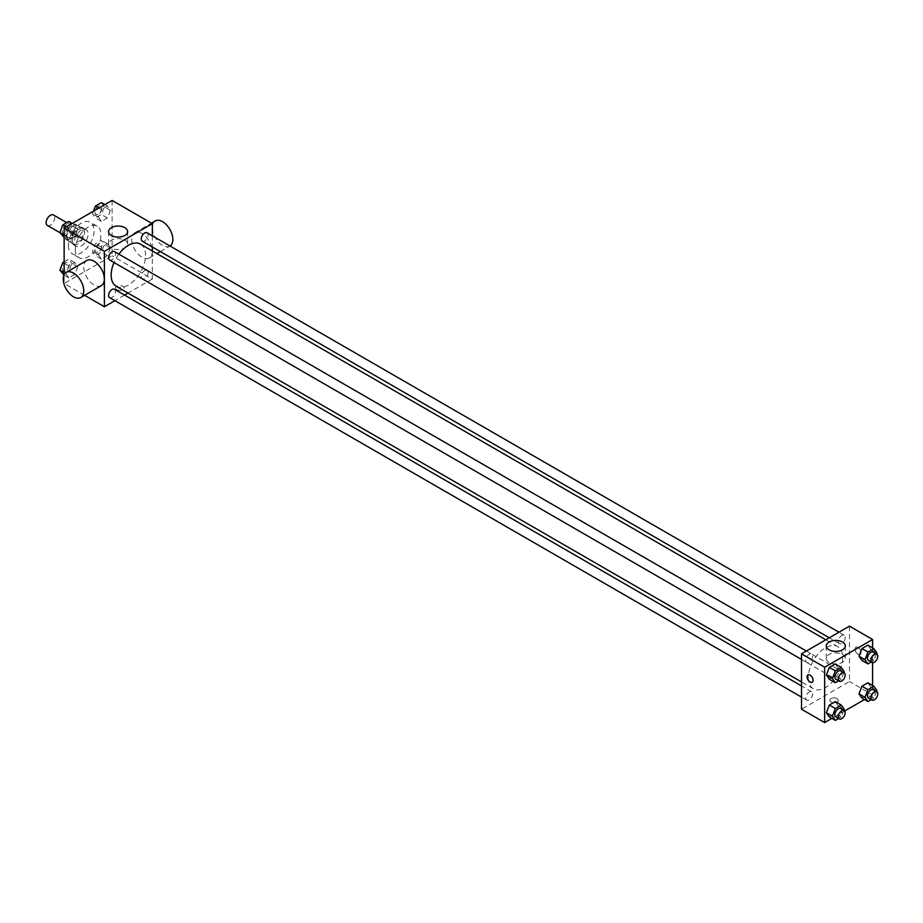 <?xml version="1.0" encoding="UTF-8"?>
<svg xmlns="http://www.w3.org/2000/svg" width="923" height="923" viewBox="0 0 923 923"><rect width="100%" height="100%" fill="white"/><g stroke="black" fill="none" stroke-linecap="round" stroke-linejoin="round"><path stroke-width="0.69" stroke-dasharray="4.62 3.46" d="M47.408 225.454A6.057 3.496 120 0 0 53.465 221.958A6.057 3.496 120 0 0 53.465 214.967M66.71 234.546A6.057 3.496 120 0 0 67.956 237.315A6.057 3.496 120 0 0 74.013 233.819A6.057 3.496 120 0 0 74.013 226.827A6.057 3.496 120 0 0 69.352 228.454A6.057 3.496 120 0 0 66.71 234.546M67.148 228.362L74.821 223.931A9.068 5.238 120 0 1 75.524 224.22A9.068 5.238 120 0 1 76.124 224.681L76.124 233.542A9.068 5.238 120 0 1 74.821 235.792L67.148 240.222A9.068 5.238 120 0 1 66.456 239.934A9.068 5.238 120 0 1 65.845 239.472L65.845 230.612A9.068 5.238 120 0 1 67.148 228.362L74.002 232.308L81.674 227.877L74.821 223.931M74.821 235.792L81.674 239.749L74.002 244.18L67.148 240.222M65.845 239.472L72.698 243.43L72.698 234.569L65.845 230.612M72.698 243.43A9.068 5.238 120 0 0 73.298 243.88A9.068 5.238 120 0 0 74.002 244.18M81.674 239.749A9.068 5.238 120 0 0 82.978 237.499L76.124 233.542M81.674 227.877A9.068 5.238 120 0 1 82.378 228.177A9.068 5.238 120 0 1 82.978 228.639L82.978 237.499M74.002 232.308A9.068 5.238 120 0 0 72.698 234.569M77.832 243.937A9.692 5.596 -60 0 1 72.998 244.422A9.692 5.596 -60 0 1 72.998 233.231A9.692 5.596 -60 0 1 82.678 227.635A9.692 5.596 -60 0 1 84.166 235.4A9.692 5.596 -60 0 1 77.832 243.937M81.259 245.922A9.692 5.596 120 0 0 87.593 237.384A9.692 5.596 120 0 0 86.104 229.619A9.692 5.596 120 0 0 78.64 232.215A9.692 5.596 120 0 0 74.417 241.964A9.692 5.596 120 0 0 76.413 246.395A9.692 5.596 120 0 0 81.259 245.922M82.978 228.639L76.124 224.681M68.417 245.426A18.172 10.488 120 0 0 72.179 253.744A18.172 10.488 120 0 0 90.35 243.257A18.172 10.488 120 0 0 90.35 222.27A18.172 10.488 120 0 0 76.344 227.139A18.172 10.488 120 0 0 68.417 245.426M75.271 249.383A18.172 10.488 120 0 0 79.032 257.702A18.172 10.488 120 0 0 97.203 247.214A18.172 10.488 120 0 0 97.203 226.227A18.172 10.488 120 0 0 83.197 231.096A18.172 10.488 120 0 0 75.271 249.383M110.356 247.952L107.391 255.602L101.449 259.028L98.484 254.806L101.449 247.156L107.391 243.73L110.356 247.952L107.391 255.602L101.449 259.028L98.484 254.806L101.449 247.156L107.391 243.73L110.356 247.952L104.357 244.491L101.392 252.141L95.461 255.567L92.496 251.344L95.461 243.695L101.392 240.268L104.357 244.491M110.356 210.294L107.391 217.943L101.449 221.37L98.484 217.147L101.449 209.498L107.391 206.071L110.356 210.294L107.391 217.943L101.449 221.37L98.484 217.147L101.449 209.498L107.391 206.071L110.356 210.294L104.357 206.833L101.392 214.482L95.461 217.909L92.496 213.686L93.465 211.182M112.098 200.429L112.098 255.809L64.137 283.499L64.137 274.662M77.74 266.782L74.775 274.431L68.844 277.858L65.879 273.635L68.844 265.986L74.775 262.559L77.74 266.782L74.775 274.431L68.844 277.858L65.879 273.635L68.844 265.986L74.775 262.559L77.74 266.782L71.752 263.32L68.775 270.97L62.845 274.396M77.74 229.123L74.775 236.773L68.844 240.199L65.879 235.976L68.844 228.327L74.775 224.9L77.74 229.123L74.775 236.773L68.844 240.199L65.879 235.976L68.844 228.327L74.775 224.9L77.74 229.123L71.752 225.662L68.775 233.311L62.845 236.738M84.604 295.314L64.137 283.499M152.341 250.964L152.341 279.046L112.098 255.809M152.341 279.046L128.032 293.087M124.582 295.083L114.89 300.679M116.806 289.684A4.234 2.446 0 0 0 121.421 290.214A4.234 2.446 0 0 0 124.04 287.953A4.234 2.446 0 0 0 119.805 285.507A4.234 2.446 0 0 0 115.56 287.953A4.234 2.446 0 0 0 116.806 289.684M116.206 286.268A24.321 14.041 120 0 0 140.527 272.227A24.321 14.041 120 0 0 140.527 244.145M118.871 254.125A24.321 14.041 120 0 0 114.025 262.524M152.341 235.792L152.341 246.983M142.246 241.157A4.846 2.792 120 0 0 147.092 238.353A4.846 2.792 120 0 0 147.092 232.769M141.242 276.6A4.846 2.792 120 0 0 142.246 278.815A4.846 2.792 120 0 0 147.092 276.012A4.846 2.792 120 0 0 147.092 270.427A4.846 2.792 120 0 0 143.365 271.72A4.846 2.792 120 0 0 141.242 276.6M109.641 297.644A4.846 2.792 120 0 0 114.487 294.841A4.846 2.792 120 0 0 114.487 289.257M114.487 251.598A4.846 2.792 -60 0 1 115.49 253.813A4.846 2.792 -60 0 1 113.367 258.682A4.846 2.792 -60 0 1 109.641 259.986M131.735 239.461A14.537 8.388 -120 0 0 138.081 254.09A14.537 8.388 -120 0 0 149.284 257.978A14.537 8.388 -120 0 0 149.284 241.203A14.537 8.388 -120 0 0 134.746 232.804A14.537 8.388 -120 0 0 131.735 239.461M101.322 285.668A14.537 8.388 60 0 1 86.785 277.281A14.537 8.388 60 0 1 86.785 260.494M155.306 220.943A14.537 8.388 -120 0 0 152.295 227.589A14.537 8.388 -120 0 0 158.641 242.218A14.537 8.388 -120 0 0 169.832 246.118A14.537 8.388 -120 0 0 170.017 246.003M111.348 247.964A9.53 5.503 180 0 1 108.568 244.076A9.53 5.503 180 0 1 118.086 238.584A9.53 5.503 180 0 1 127.616 244.076A9.53 5.503 180 0 1 121.732 249.164A9.53 5.503 180 0 1 111.348 247.964M116.806 289.672A4.234 2.446 0 0 0 121.421 290.203A4.234 2.446 0 0 0 124.04 287.941A4.234 2.446 0 0 0 119.805 285.495A4.234 2.446 0 0 0 115.56 287.941A4.234 2.446 0 0 0 116.806 289.672M808.294 677.609A24.321 14.041 120 0 0 813.336 688.743A24.321 14.041 120 0 0 837.657 674.701A24.321 14.041 120 0 0 837.657 646.619A24.321 14.041 120 0 0 818.909 653.138A24.321 14.041 120 0 0 808.294 677.609M812.609 656.288A4.846 2.792 -60 0 1 810.498 661.168A4.846 2.792 -60 0 1 806.76 662.472A4.846 2.792 -60 0 1 806.76 656.876A4.846 2.792 -60 0 1 811.605 654.072A4.846 2.792 -60 0 1 812.609 656.288M838.372 679.074A4.846 2.792 120 0 0 839.376 681.301A4.846 2.792 120 0 0 844.222 678.497A4.846 2.792 120 0 0 844.222 672.902A4.846 2.792 120 0 0 840.484 674.205A4.846 2.792 120 0 0 838.372 679.074M805.756 697.903A4.846 2.792 120 0 0 806.76 700.119A4.846 2.792 120 0 0 811.605 697.327A4.846 2.792 120 0 0 811.605 691.731A4.846 2.792 120 0 0 807.879 693.035A4.846 2.792 120 0 0 805.756 697.903M838.372 641.416A4.846 2.792 120 0 0 839.376 643.643A4.846 2.792 120 0 0 844.222 640.839A4.846 2.792 120 0 0 844.222 635.243A4.846 2.792 120 0 0 840.484 636.547A4.846 2.792 120 0 0 838.372 641.416M849.472 626.152L849.472 681.532L801.51 709.222M872.593 685.524L872.593 694.881L849.472 681.532M872.593 694.881L864.493 699.565M844.672 710.998L831.877 718.394M831.058 702.045A4.234 2.446 0 0 0 835.684 702.576A4.234 2.446 0 0 0 838.292 700.315A4.234 2.446 0 0 0 834.057 697.869A4.234 2.446 0 0 0 829.812 700.315A4.234 2.446 0 0 0 831.058 702.045A4.234 2.446 0 0 0 835.684 702.576A4.234 2.446 0 0 0 838.292 700.315A4.234 2.446 0 0 0 834.057 697.869A4.234 2.446 0 0 0 829.812 700.315A4.234 2.446 0 0 0 831.058 702.045M870.851 649.365L867.885 645.142L870.851 649.365L867.885 657.014L861.955 660.441L867.885 657.014L870.851 649.365L876.85 652.826M838.246 705.853L835.28 701.63L838.246 705.853L835.28 713.502L829.339 716.929L835.28 713.502L838.246 705.853L844.233 709.314M872.593 647.865L872.593 662.645M870.851 687.024L867.885 682.801L870.851 687.024L867.885 694.673L861.955 698.1L867.885 694.673L870.851 687.024L876.85 690.485M838.246 668.194L835.28 663.972L838.246 668.194L835.28 675.844L829.339 679.27L835.28 675.844L838.246 668.194L844.233 671.656M855.044 649.146A4.234 2.446 -120 0 0 856.89 653.415A4.234 2.446 -120 0 0 860.155 654.545A4.234 2.446 -120 0 0 860.155 649.654A4.234 2.446 -120 0 0 855.921 647.208A4.234 2.446 -120 0 0 855.044 649.146A4.234 2.446 -120 0 0 856.89 653.415A4.234 2.446 -120 0 0 860.155 654.545A4.234 2.446 -120 0 0 860.155 649.654A4.234 2.446 -120 0 0 855.909 647.208A4.234 2.446 -120 0 0 855.033 649.146M807.96 674.886L807.96 674.898A4.234 2.446 60 0 1 811.225 676.028A4.234 2.446 60 0 1 813.082 680.297A4.234 2.446 60 0 1 812.194 682.235L812.194 682.235M829.027 662.322A9.53 5.503 180 0 1 826.247 658.434A9.53 5.503 180 0 1 835.765 652.93A9.53 5.503 180 0 1 845.295 658.434A9.53 5.503 180 0 1 839.411 663.51A9.53 5.503 180 0 1 829.027 662.322M843.841 672.682L841.268 679.305L838.603 680.851M835.88 679.282A4.846 2.792 120 0 0 840.726 676.478A4.846 2.792 120 0 0 840.726 670.883M841.268 679.305L835.28 675.844M876.446 653.853L873.885 660.476L871.208 662.022M868.497 660.453A4.846 2.792 120 0 0 873.343 657.649A4.846 2.792 120 0 0 873.343 652.053M873.885 660.476L867.885 657.014M843.841 710.341L841.268 716.963L838.603 718.509M835.88 716.94A4.846 2.792 120 0 0 840.726 714.137A4.846 2.792 120 0 0 840.726 708.541M841.268 716.963L835.28 713.502M876.446 691.512L873.885 698.134L871.208 699.68M868.497 698.111A4.846 2.792 120 0 0 873.343 695.307A4.846 2.792 120 0 0 873.343 689.712M873.885 698.134L867.885 694.673M68.775 221.439L71.752 225.662M62.383 231.062A4.846 2.792 120 0 0 63.387 233.288A4.846 2.792 120 0 0 68.233 230.485A4.846 2.792 120 0 0 68.233 224.889A4.846 2.792 120 0 0 64.506 226.193A4.846 2.792 120 0 0 62.383 231.062A4.846 2.792 120 0 0 63.364 233.265A4.846 2.792 120 0 0 68.21 230.473A4.846 2.792 120 0 0 68.21 224.877A4.846 2.792 120 0 0 64.472 226.17A4.846 2.792 120 0 0 62.36 231.05M74.775 236.773L68.775 233.311M68.844 240.199L64.137 237.476M65.879 235.976L64.137 234.973M68.844 228.327L66.306 226.862M74.775 224.9L72.236 223.435M101.392 202.61L104.357 206.833M95 212.232A4.846 2.792 120 0 0 96.004 214.459A4.846 2.792 120 0 0 100.849 211.655A4.846 2.792 120 0 0 100.849 206.06A4.846 2.792 120 0 0 97.111 207.363A4.846 2.792 120 0 0 95 212.232M107.391 217.943L101.392 214.482M101.449 221.37L95.461 217.909M98.484 217.147L92.496 213.686M101.449 209.498L98.923 208.033M107.391 206.071L104.853 204.606M94.977 212.221A4.846 2.792 120 0 0 95.98 214.436A4.846 2.792 120 0 0 100.826 211.644A4.846 2.792 120 0 0 100.826 206.048A4.846 2.792 120 0 0 97.088 207.352A4.846 2.792 120 0 0 94.977 212.221M64.137 261.786L68.775 259.098L71.752 263.32M62.383 268.72A4.846 2.792 120 0 0 63.387 270.947A4.846 2.792 120 0 0 68.233 268.143A4.846 2.792 120 0 0 68.233 262.547A4.846 2.792 120 0 0 64.506 263.851A4.846 2.792 120 0 0 62.383 268.72A4.846 2.792 120 0 0 63.364 270.924A4.846 2.792 120 0 0 68.21 268.132A4.846 2.792 120 0 0 68.21 262.536A4.846 2.792 120 0 0 64.472 263.828A4.846 2.792 120 0 0 62.36 268.708M74.775 274.431L68.775 270.97M68.844 277.858L63.964 275.031M65.879 273.635L64.137 272.631M68.844 265.986L64.137 263.274M74.775 262.559L68.775 259.098M95 249.891A4.846 2.792 120 0 0 96.004 252.117A4.846 2.792 120 0 0 100.849 249.314A4.846 2.792 120 0 0 100.849 243.718A4.846 2.792 120 0 0 97.111 245.022A4.846 2.792 120 0 0 95 249.891M107.391 255.602L101.392 252.141M101.449 259.028L95.461 255.567M98.484 254.806L92.496 251.344M101.449 247.156L95.461 243.695M107.391 243.73L101.392 240.268M94.977 249.879A4.846 2.792 120 0 0 95.98 252.094A4.846 2.792 120 0 0 100.826 249.302A4.846 2.792 120 0 0 100.826 243.707A4.846 2.792 120 0 0 97.088 244.999A4.846 2.792 120 0 0 94.977 249.879M60.053 232.758L67.956 237.315M66.733 222.628L74.013 226.827M86.104 229.619L82.678 227.635M76.413 246.395L72.998 244.422M82.378 228.177L75.524 224.22M73.298 243.88L66.456 239.934M97.203 226.227L90.35 222.27M79.032 257.702L72.179 253.744M149.284 257.978L156.887 253.594M160.337 251.598L169.832 246.118M134.746 232.804L151.464 223.158M127.616 244.076L127.616 231.581M108.568 244.076L108.568 231.581M837.657 646.619L825.831 639.801M813.336 688.743L801.51 681.924M801.51 659.437L806.76 662.472M806.356 651.038L811.605 654.072M844.222 672.902L147.092 270.427M839.376 681.301L142.246 278.815M811.605 691.731L801.51 685.904M806.76 700.119L801.51 697.096M844.222 635.243L838.972 632.22M839.376 643.643L829.281 637.805M845.295 658.434L845.295 645.927M826.247 658.434L826.247 645.927"/><path stroke-width="1.38" d="M66.733 222.628L53.465 214.967A6.057 3.496 120 0 0 48.792 216.582A6.057 3.496 120 0 0 46.15 222.685A6.057 3.496 120 0 0 47.408 225.454L60.053 232.758M64.137 274.662L64.137 228.119L112.098 200.429L152.341 223.666L152.341 235.792M114.89 300.679L104.391 306.736L84.604 295.314M128.032 293.087L124.582 295.083M114.025 262.524A24.321 14.041 120 0 0 111.164 275.135A24.321 14.041 120 0 0 116.206 286.268L801.51 681.924M825.831 639.801L140.527 244.145A24.321 14.041 120 0 0 118.871 254.125M152.341 246.983L152.341 250.964M104.391 306.736L104.391 251.356L152.341 223.666M838.972 632.22L147.092 232.769A4.846 2.792 120 0 0 143.365 234.061A4.846 2.792 120 0 0 141.242 238.942A4.846 2.792 120 0 0 142.246 241.157L829.281 637.805M801.51 685.904L114.487 289.257A4.846 2.792 120 0 0 110.748 290.549A4.846 2.792 120 0 0 108.637 295.429A4.846 2.792 120 0 0 109.641 297.644L801.51 697.096M801.51 659.437L109.641 259.986A4.846 2.792 -60 0 1 109.641 254.39A4.846 2.792 -60 0 1 114.487 251.598L806.356 651.038M104.391 251.356L64.137 228.119M111.348 235.469A9.53 5.503 180 0 1 108.568 231.581A9.53 5.503 180 0 1 118.086 226.077A9.53 5.503 180 0 1 127.616 231.581A9.53 5.503 180 0 1 121.732 236.657A9.53 5.503 180 0 1 111.348 235.469M66.237 272.366L86.785 260.494A14.537 8.388 60 0 1 97.988 264.393A14.537 8.388 60 0 1 104.334 279.011A14.537 8.388 60 0 1 101.322 285.668L80.763 297.541A14.537 8.388 60 0 1 66.237 289.141A14.537 8.388 60 0 1 66.237 272.366A14.537 8.388 60 0 1 77.428 276.254A14.537 8.388 60 0 1 83.774 290.883A14.537 8.388 60 0 1 80.763 297.541M170.017 246.003A14.537 8.388 -120 0 0 169.74 229.169A14.537 8.388 -120 0 0 155.306 220.943L151.464 223.158M831.877 718.394L824.631 722.571L801.51 709.222L801.51 653.842L849.472 626.152L872.593 639.501L872.593 647.865M864.493 699.565L844.672 710.998M861.955 660.441L858.99 656.218L861.955 648.569L867.885 645.142L861.955 648.569L858.99 656.218L861.955 660.441L867.955 663.902L864.978 659.68L867.955 652.03L873.885 648.604L876.85 652.826L876.446 653.853M829.339 716.929L826.373 712.706L829.339 705.057L835.28 701.63L829.339 705.057L826.373 712.706L829.339 716.929L835.338 720.39L832.373 716.167L835.338 708.518L841.268 705.091L844.233 709.314L843.841 710.341M872.593 662.645L872.593 685.524M824.631 722.571L824.631 667.191L872.593 639.501M861.955 698.1L858.99 693.877L861.955 686.227L867.885 682.801L861.955 686.227L858.99 693.877L861.955 698.1L867.955 701.561L864.978 697.338L867.955 689.689L873.885 686.262L876.85 690.485L876.446 691.512M829.339 679.27L826.373 675.048L829.339 667.398L835.28 663.972L829.339 667.398L826.373 675.048L829.339 679.27L835.338 682.732L832.373 678.509L835.338 670.859L841.268 667.433L844.233 671.656L843.841 672.682M824.631 667.191L801.51 653.842M829.027 649.815A9.53 5.503 180 0 1 826.247 645.927A9.53 5.503 180 0 1 835.765 640.424A9.53 5.503 180 0 1 845.295 645.927A9.53 5.503 180 0 1 839.411 651.015A9.53 5.503 180 0 1 829.027 649.815M813.071 680.297A4.234 2.446 60 0 1 812.194 682.235A4.234 2.446 60 0 1 807.96 679.79A4.234 2.446 60 0 1 807.96 674.898A4.234 2.446 60 0 1 811.225 676.028A4.234 2.446 60 0 1 813.071 680.297M812.194 682.235A4.234 2.446 60 0 1 807.96 679.79A4.234 2.446 60 0 1 807.96 674.886M838.603 680.851L835.338 682.732M844.153 672.867L840.726 670.883A4.846 2.792 120 0 0 836.988 672.186A4.846 2.792 120 0 0 834.877 677.055A4.846 2.792 120 0 0 835.88 679.282L839.307 681.255A4.846 2.792 120 0 0 844.153 678.463A4.846 2.792 120 0 0 844.153 672.867A4.846 2.792 120 0 0 840.415 674.159A4.846 2.792 120 0 0 838.303 679.04A4.846 2.792 120 0 0 839.307 681.255M832.373 678.509L826.373 675.048M835.338 670.859L829.339 667.398M841.268 667.433L835.28 663.972M871.208 662.022L867.955 663.902M876.769 654.038L873.343 652.053A4.846 2.792 120 0 0 869.604 653.357A4.846 2.792 120 0 0 867.493 658.226A4.846 2.792 120 0 0 868.497 660.453L871.923 662.426A4.846 2.792 120 0 0 876.769 659.633A4.846 2.792 120 0 0 876.769 654.038A4.846 2.792 120 0 0 873.031 655.33A4.846 2.792 120 0 0 870.92 660.21A4.846 2.792 120 0 0 871.923 662.426M864.978 659.68L858.99 656.218M867.955 652.03L861.955 648.569M873.885 648.604L867.885 645.142M838.603 718.509L835.338 720.39M844.153 710.525L840.726 708.541A4.846 2.792 120 0 0 836.988 709.845A4.846 2.792 120 0 0 834.877 714.714A4.846 2.792 120 0 0 835.88 716.94L839.307 718.913A4.846 2.792 120 0 0 844.153 716.121A4.846 2.792 120 0 0 844.153 710.525A4.846 2.792 120 0 0 840.415 711.818A4.846 2.792 120 0 0 838.303 716.698A4.846 2.792 120 0 0 839.307 718.913M832.373 716.167L826.373 712.706M835.338 708.518L829.339 705.057M841.268 705.091L835.28 701.63M871.208 699.68L867.955 701.561M876.769 691.696L873.343 689.712A4.846 2.792 120 0 0 869.604 691.015A4.846 2.792 120 0 0 867.493 695.884A4.846 2.792 120 0 0 868.497 698.111L871.923 700.084A4.846 2.792 120 0 0 876.769 697.292A4.846 2.792 120 0 0 876.769 691.696A4.846 2.792 120 0 0 873.031 692.988A4.846 2.792 120 0 0 870.92 697.869A4.846 2.792 120 0 0 871.923 700.084M864.978 697.338L858.99 693.877M867.955 689.689L861.955 686.227M873.885 686.262L867.885 682.801M64.137 237.476L59.88 232.515L62.845 224.866L68.775 221.439L72.236 223.435M64.137 234.973L59.88 232.515M66.306 226.862L62.845 224.866M93.465 211.182L95.461 206.037L101.392 202.61L104.853 204.606M98.923 208.033L95.461 206.037M63.964 275.031L59.88 270.174L62.845 262.524L64.137 261.786M64.137 272.631L59.88 270.174M64.137 263.274L62.845 262.524M156.887 253.594L160.337 251.598"/></g></svg>
